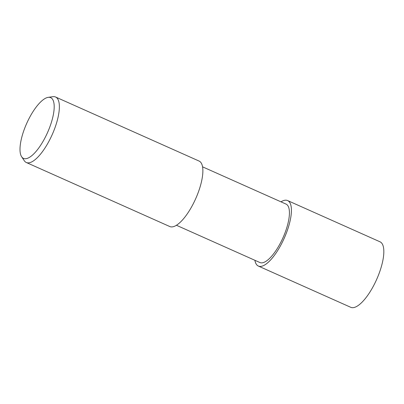 <?xml version="1.0" encoding="UTF-8"?>
<svg xmlns="http://www.w3.org/2000/svg" width="404" height="404" viewBox="0 0 404 404"><rect width="100%" height="100%" fill="white"/><g stroke="black" fill="none" stroke-linecap="round" stroke-linejoin="round"><path stroke-width="0.61" d="M280.987 201.838A35.85 12.261 114.1 0 1 286.547 232.553A35.85 12.261 114.1 0 1 267.938 262.575A35.85 12.261 114.1 0 1 254.899 260.297A35.85 12.261 114.1 0 0 267.938 262.575A35.85 12.261 114.1 0 0 286.547 232.553A35.85 12.261 114.1 0 0 280.987 201.838M202.545 166.827L286.027 204.086A32.007 10.948 114.1 0 1 285.093 232.633A32.007 10.948 114.1 0 1 259.939 262.544L176.457 225.286M48.172 97.354L52.884 96.682A35.87 12.266 114.1 0 1 55.56 97.005A35.87 12.266 114.1 0 1 54.515 128.992A35.87 12.266 114.1 0 1 26.326 162.509A35.87 12.266 114.1 0 1 24.296 160.731L21.649 156.777A33.28 11.383 114.1 0 1 24.503 128.75A33.28 11.383 114.1 0 1 48.172 97.354A33.28 11.383 114.1 0 1 49.687 127.331A33.28 11.383 114.1 0 1 21.649 156.777M55.56 97.005L199.061 161.05A35.87 12.266 114.1 0 1 198.016 193.036A35.87 12.266 114.1 0 1 169.826 226.553L26.326 162.509M280.972 201.833A35.865 12.266 114.1 0 1 287.603 200.561A35.865 12.266 114.1 0 1 286.557 232.553A35.865 12.266 114.1 0 1 258.368 266.069A35.865 12.266 114.1 0 1 254.884 260.287M287.603 200.561L380.018 241.809A35.87 12.266 114.1 0 1 378.972 273.796A35.87 12.266 114.1 0 1 350.783 307.318L258.368 266.069"/></g></svg>
